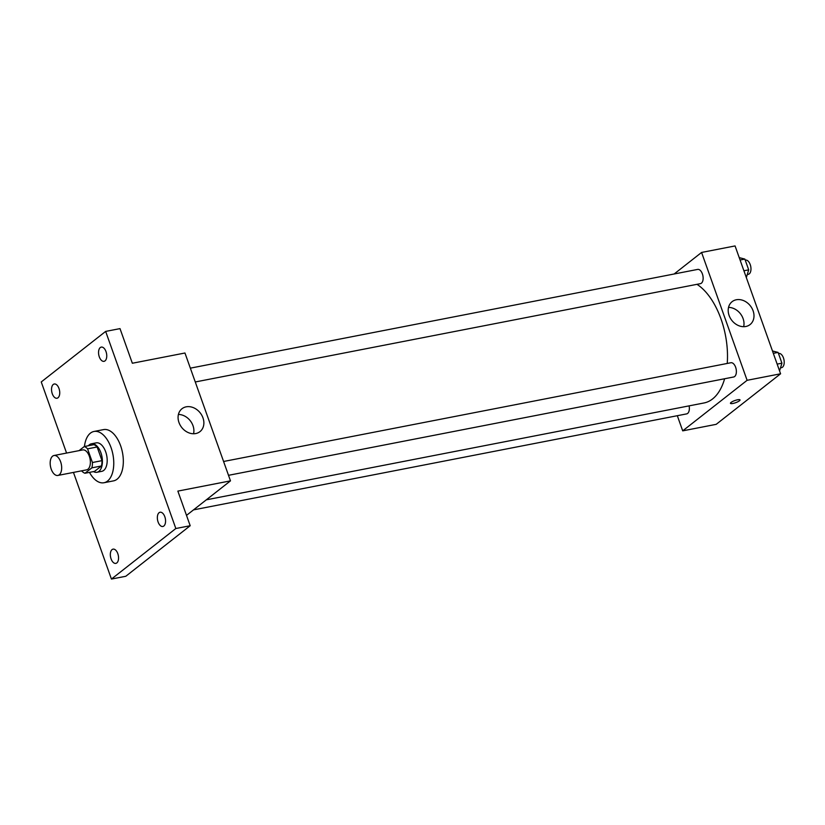 <?xml version="1.0" encoding="UTF-8"?>
<svg xmlns="http://www.w3.org/2000/svg" width="825" height="825" viewBox="0 0 825 825"><rect width="100%" height="100%" fill="white"/><g stroke="black" fill="none" stroke-linecap="round" stroke-linejoin="round"><path stroke-width="1.24" d="M59.245 474.808A10.158 5.517 79 0 1 57.863 475.448A10.158 5.517 79 0 1 50.511 466.537A10.158 5.517 79 0 1 53.986 455.513A10.158 5.517 79 0 1 61.029 463.093A10.158 5.517 79 0 1 59.245 474.808M53.986 455.513L82.686 449.924A10.158 5.517 79 0 1 89.729 457.504A10.158 5.517 79 0 1 87.945 469.219A10.158 5.517 79 0 1 86.563 469.868L57.863 475.448M84.274 446.542L93.844 444.675A13.788 7.487 79 0 1 97.133 446.985L101.991 460.649L92.431 462.516L87.563 448.852A13.788 7.487 79 0 0 84.274 446.542L79.066 450.636M81.654 470.817L81.696 470.941A13.788 7.487 79 0 0 84.975 473.251L91.864 467.847A13.788 7.487 79 0 0 92.431 462.516M84.975 473.251L94.545 471.384L101.434 465.981L91.864 467.847M101.991 460.649A13.788 7.487 79 0 1 101.434 465.981M93.472 471.601A14.51 7.879 -101 0 0 96.968 472.271A14.51 7.879 -101 0 0 101.929 456.524A14.51 7.879 -101 0 0 91.42 443.788A14.51 7.879 -101 0 0 88.44 445.727M91.42 443.788L96.205 442.86A14.51 7.879 79 0 1 106.27 453.688A14.51 7.879 79 0 1 103.723 470.415A14.51 7.879 79 0 1 101.753 471.343L96.968 472.271M97.133 446.985L87.563 448.852M84.439 446.511A26.122 14.18 79 0 1 93.988 431.465A26.122 14.18 79 0 1 112.097 450.955A26.122 14.18 79 0 1 107.518 481.078A26.122 14.18 79 0 1 103.971 482.738A26.122 14.18 79 0 1 89.482 472.374M93.988 431.465L103.558 429.608A26.122 14.18 79 0 1 121.667 449.089A26.122 14.18 79 0 1 117.078 479.212A26.122 14.18 79 0 1 113.53 480.872L103.971 482.738M106.002 351.584A7.25 3.939 79 0 1 104.032 361.34A7.25 3.939 79 0 1 98.783 354.967A7.25 3.939 79 0 1 101.269 347.098A7.25 3.939 79 0 1 106.002 351.584M164.814 516.728A7.25 3.939 79 0 1 162.845 526.484A7.25 3.939 79 0 1 157.585 520.111A7.25 3.939 79 0 1 160.071 512.243A7.25 3.939 79 0 1 164.814 516.728M117.8 553.627A7.25 3.939 79 0 1 115.83 563.382A7.25 3.939 79 0 1 110.571 557.019A7.25 3.939 79 0 1 113.056 549.141A7.25 3.939 79 0 1 117.8 553.627M58.988 388.482A7.25 3.939 79 0 1 57.018 398.238A7.25 3.939 79 0 1 51.769 391.865A7.25 3.939 79 0 1 54.254 383.996A7.25 3.939 79 0 1 58.988 388.482M73.456 472.416L111.437 579.067L175.838 528.516L105.652 331.413L41.25 381.954L66.567 453.059M186.502 515.377L230.484 480.862L177.86 491.102L190.193 525.731L125.792 576.273L111.437 579.067M190.193 525.731L175.838 528.516M230.484 480.862L184.955 353.007L132.34 363.248L120.007 328.618L105.652 331.413M195.731 433.548A14.551 11.777 -128.1 0 1 180.139 425.092A14.551 11.777 -128.1 0 1 181.985 408.736A14.551 11.777 -128.1 0 1 200.238 412.923A14.551 11.777 -128.1 0 1 199.959 431.64A14.551 11.777 -128.1 0 1 195.731 433.548M178.417 414.459A14.551 11.777 -128.1 0 1 193.555 433.754M724.618 378.747A62.453 33.908 79 0 1 712.553 398.97A62.453 33.908 79 0 1 704.076 402.951L206.312 499.826M696.991 284.326A62.453 33.908 79 0 1 727.238 363.454M228.504 475.313L733.652 376.994A7.25 3.939 -101 0 0 736.137 369.115A7.25 3.939 -101 0 0 730.888 362.742L223.585 461.484M689.092 405.869A7.25 3.939 79 0 1 687.627 413.428A7.25 3.939 79 0 1 686.637 413.892L193.524 509.871M190.348 368.156L697.651 269.414A7.25 3.939 79 0 1 702.683 274.828A7.25 3.939 79 0 1 701.405 283.192A7.25 3.939 79 0 1 700.425 283.656L195.267 381.975M677.315 415.707L682.708 430.856L747.11 380.304L701.58 252.45L674.138 273.993M701.58 252.45L735.065 245.932L780.594 373.787L716.193 424.339L682.708 430.856M780.594 373.787L747.11 380.304M745.852 326.483A14.551 11.777 -128.1 0 1 730.249 318.017A14.551 11.777 -128.1 0 1 732.105 301.672A14.551 11.777 -128.1 0 1 750.358 305.848A14.551 11.777 -128.1 0 1 750.08 324.565A14.551 11.777 -128.1 0 1 745.852 326.483M740.025 399.919A5.074 1.145 -19.6 0 1 739.417 400.806A5.074 1.145 -19.6 0 1 734.209 403.147A5.074 1.145 -19.6 0 1 730.455 403.322A5.074 1.145 -19.6 0 1 734.858 400.548A5.074 1.145 -19.6 0 1 740.025 399.919A5.074 1.145 -19.6 0 1 739.427 400.806A5.074 1.145 -19.6 0 1 734.209 403.147A5.074 1.145 -19.6 0 1 730.455 403.322M728.527 307.395A14.551 11.777 -128.1 0 1 743.665 326.679M779.573 370.899L781.935 363.186L778.099 352.419L772.468 350.976M781.935 363.186L777.15 364.114M778.099 352.419L773.314 353.347M778.48 353.482L778.717 353.44A7.25 3.939 79 0 1 783.75 358.844A7.25 3.939 79 0 1 782.482 367.218A7.25 3.939 79 0 1 781.492 367.682L780.502 367.868M746.336 277.571L748.698 269.847L744.872 259.091L739.241 257.637M748.698 269.847L743.913 270.786M744.872 259.091L740.087 260.019M745.243 260.153L745.48 260.102A7.25 3.939 79 0 1 750.513 265.516A7.25 3.939 79 0 1 749.244 273.879A7.25 3.939 79 0 1 748.254 274.343L747.264 274.539"/></g></svg>
